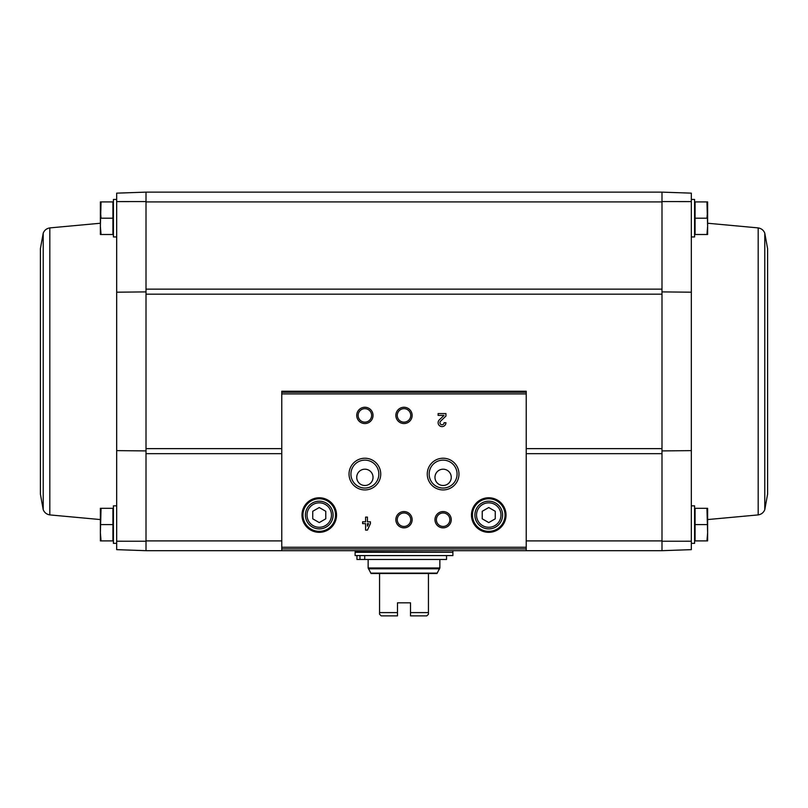 <?xml version="1.0" encoding="UTF-8"?>
<svg xmlns="http://www.w3.org/2000/svg" width="808" height="808" viewBox="0 0 808 808"><rect width="100%" height="100%" fill="white"/><g stroke="black" fill="none" stroke-linecap="round" stroke-linejoin="round"><path stroke-width="1.21" d="M661.994 291.9L691.325 292.193L691.325 193.152L661.994 192.132L146.006 192.132L116.675 193.152L116.675 201.586L146.006 201.566L146.006 541.239L116.675 541.219L116.675 201.586M146.006 450.914L116.675 450.622M116.675 292.193L146.006 291.9M146.006 201.566L146.006 192.132L146.006 201.909L661.994 201.909L661.994 192.132L661.994 550.682L691.325 549.652L691.325 450.622L661.994 450.914M691.325 541.219L661.994 541.239M661.994 201.566L691.325 201.586M706.95 508.303L695.072 508.303L695.072 540.895L706.95 540.895L707.626 532.755L706.95 508.303L707.626 508.303L707.626 540.895L706.95 540.895L707.626 532.755M706.95 201.909L695.072 201.909L695.072 234.502L706.95 234.502L707.626 226.351L706.95 201.909L707.626 201.909L707.626 234.502L706.95 234.502M116.675 543.35L113.413 543.35L113.413 505.859L116.675 505.859L116.675 549.652L146.006 550.682L146.006 541.239M281.77 540.895L146.006 540.895L146.006 550.682L661.994 550.682L661.994 540.895L526.23 540.895M526.23 548.895L526.23 391.224L281.77 391.224L281.77 550.662L526.23 550.662L526.23 548.895L281.77 548.895M370.428 521.796L367.428 521.796L367.428 517.11L365.6 517.11L365.6 521.796L362.6 521.796L362.6 523.624L365.6 523.624L365.6 530.139L367.428 530.139L370.428 523.624L370.428 521.796M445.935 422.695L444.107 422.695A2.091 2.091 0 0 1 441.208 424.604A2.091 2.091 0 0 1 440.582 421.18L445.935 416.08L445.935 413.565L438.118 413.565L438.118 415.393L444.016 415.393L439.33 419.857A3.909 3.909 0 0 0 440.481 426.281A3.909 3.909 0 0 0 445.935 422.695M301.98 515.049A17.271 17.271 0 0 0 327.886 530.018A17.271 17.271 0 0 0 327.886 500.091A17.271 17.271 0 0 0 301.98 515.049M471.468 515.049A17.271 17.271 0 0 0 497.385 530.018A17.271 17.271 0 0 0 497.385 500.091A17.271 17.271 0 0 0 471.468 515.049M434.967 519.716A8.151 8.151 0 0 0 447.188 526.765A8.151 8.151 0 0 0 447.188 512.656A8.151 8.151 0 0 0 434.967 519.716M395.849 519.716A8.151 8.151 0 0 0 408.07 526.765A8.151 8.151 0 0 0 408.07 512.656A8.151 8.151 0 0 0 395.849 519.716M427.26 474.084A15.857 15.857 0 0 0 451.046 487.81A15.857 15.857 0 0 0 451.046 460.348A15.857 15.857 0 0 0 427.26 474.084M349.036 474.084A15.857 15.857 0 0 0 372.811 487.81A15.857 15.857 0 0 0 372.811 460.348A15.857 15.857 0 0 0 349.036 474.084M395.849 415.413A8.151 8.151 0 0 0 408.07 422.463A8.151 8.151 0 0 0 408.07 408.353A8.151 8.151 0 0 0 395.849 415.413M356.732 415.413A8.151 8.151 0 0 0 368.963 422.463A8.151 8.151 0 0 0 368.963 408.353A8.151 8.151 0 0 0 356.732 415.413M358.146 415.413A6.737 6.737 0 0 0 368.256 421.241A6.737 6.737 0 0 0 368.256 409.575A6.737 6.737 0 0 0 358.146 415.413M397.263 415.413A6.737 6.737 0 0 0 407.373 421.241A6.737 6.737 0 0 0 407.373 409.575A6.737 6.737 0 0 0 397.263 415.413M356.732 477.336A8.151 8.151 0 0 0 368.963 484.396A8.151 8.151 0 0 0 368.963 470.286A8.151 8.151 0 0 0 356.732 477.336M350.924 474.084A13.958 13.958 0 0 0 371.862 486.174A13.958 13.958 0 0 0 371.862 461.994A13.958 13.958 0 0 0 350.924 474.084M434.967 477.336A8.151 8.151 0 0 0 447.188 484.396A8.151 8.151 0 0 0 447.188 470.286A8.151 8.151 0 0 0 434.967 477.336M429.149 474.084A13.958 13.958 0 0 0 450.096 486.174A13.958 13.958 0 0 0 450.096 461.994A13.958 13.958 0 0 0 429.149 474.084M397.263 519.716A6.737 6.737 0 0 0 407.373 525.543A6.737 6.737 0 0 0 407.373 513.878A6.737 6.737 0 0 0 397.263 519.716M436.381 519.716A6.737 6.737 0 0 0 446.481 525.543A6.737 6.737 0 0 0 446.481 513.878A6.737 6.737 0 0 0 436.381 519.716M495.264 518.817L495.264 511.292L488.749 507.525L482.224 511.292L482.224 518.817L488.749 522.584L495.264 518.817M474.892 515.049A13.857 13.857 0 0 0 495.678 527.048A13.857 13.857 0 0 0 495.678 503.051A13.857 13.857 0 0 0 474.892 515.049M472.448 515.049A16.301 16.301 0 0 0 496.9 529.169A16.301 16.301 0 0 0 496.9 500.94A16.301 16.301 0 0 0 472.448 515.049M325.776 518.817L325.776 511.292L319.251 507.525L312.736 511.292L312.736 518.817L319.251 522.584L325.776 518.817M305.404 515.049A13.857 13.857 0 0 0 326.18 527.048A13.857 13.857 0 0 0 326.18 503.051A13.857 13.857 0 0 0 305.404 515.049M302.96 515.049A16.301 16.301 0 0 0 327.402 529.169A16.301 16.301 0 0 0 327.402 500.94A16.301 16.301 0 0 0 302.96 515.049M367.428 526.18L368.599 523.624L367.428 523.624L367.428 526.18M691.325 543.35L694.587 543.35L694.587 505.859L691.325 505.859M691.325 236.946L694.587 236.946L694.587 199.465L691.325 199.465M695.072 218.211L706.95 218.211L707.626 210.06M695.072 524.604L706.95 524.604M767.6 371.407L767.6 494.122L764.782 509.686L764.782 233.128L767.6 248.682L767.6 371.407M101.05 201.909L112.928 201.909L112.928 234.502L101.05 234.502L100.374 226.351L101.05 201.909L100.374 201.909L100.374 234.502L101.05 234.502M116.675 199.465L113.413 199.465L113.413 236.946L116.675 236.946M101.05 508.303L112.928 508.303L112.928 540.895L101.05 540.895L100.374 532.755L101.05 508.303L100.374 508.303L100.374 540.895L101.05 540.895M112.928 524.604L101.05 524.604M112.928 218.211L101.05 218.211L100.374 210.06M40.4 494.122L40.4 248.682L43.218 233.128L43.218 509.686L40.4 494.122M410.514 612.605L428.442 612.605L428.442 614.242L426.816 615.868L410.514 615.868L410.514 602.829L397.486 602.829L397.486 615.868L381.184 615.868L379.558 614.242L379.558 573.498L436.976 573.498L439.855 567.974L439.855 559.479M428.442 612.605L428.442 573.498M379.558 612.605L397.486 612.605M368.145 559.479L368.145 567.974L371.024 573.498L379.558 573.498M355.106 555.571L452.894 555.571L452.894 552.308L355.106 552.308L355.106 555.571M355.429 552.308L355.106 550.682M446.541 555.571L446.541 559.479L356.944 559.479L356.944 555.571M364.711 559.479L364.711 555.571M359.964 559.479L359.964 555.571M661.994 453.672L526.23 453.672M281.77 453.672L146.006 453.672M661.994 289.143L146.006 289.143M526.23 392.274L281.77 392.274M526.23 547.269L281.77 547.269M526.23 393.91L281.77 393.91M476.528 515.049A12.221 12.221 0 0 0 494.86 525.634A12.221 12.221 0 0 0 494.86 504.465A12.221 12.221 0 0 0 476.528 515.049M307.03 515.049A12.221 12.221 0 0 0 325.361 525.634A12.221 12.221 0 0 0 325.361 504.465A12.221 12.221 0 0 0 307.03 515.049M661.994 448.632L526.23 448.632M281.77 448.632L146.006 448.632M661.994 294.173L146.006 294.173M691.325 292.193L691.325 450.622M707.626 223.24L758.177 227.906L758.177 514.908L707.626 519.564M100.374 519.564L49.823 514.908L49.823 227.906C46.652 228.422 44.45 230.169 43.218 233.128M370.862 573.114L437.138 573.114M368.145 567.974L439.855 567.974M368.367 568.792L439.633 568.792M355.106 551.985L452.571 552.308M526.23 391.224L281.77 391.224M758.177 514.908C761.348 514.383 763.55 512.646 764.782 509.686M758.177 227.906C761.348 228.422 763.55 230.169 764.782 233.128M100.374 223.24L49.823 227.906M49.823 514.908C46.652 514.383 44.45 512.646 43.218 509.686M452.894 551.985L452.894 550.682"/></g></svg>
